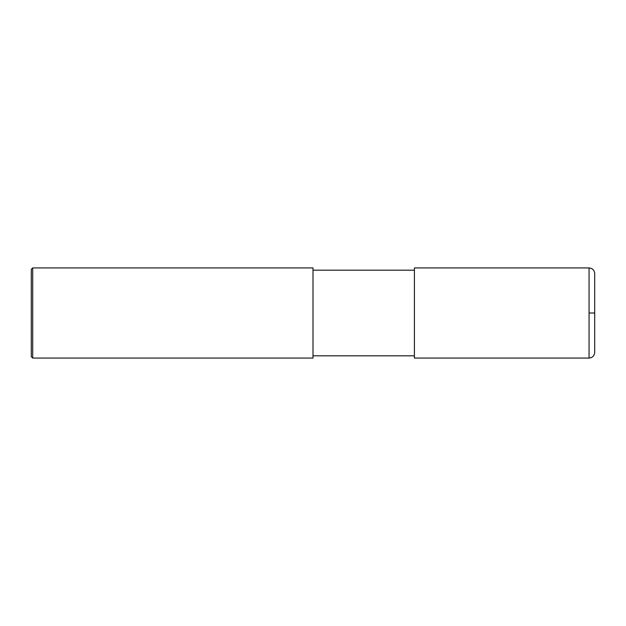 <?xml version="1.0" encoding="UTF-8"?>
<svg xmlns="http://www.w3.org/2000/svg" width="626" height="626" viewBox="0 0 626 626"><rect width="100%" height="100%" fill="white"/><g stroke="black" fill="none" stroke-linecap="round" stroke-linejoin="round"><path stroke-width="0.94" d="M589.066 267.928C592.486 268.264 594.364 270.142 594.7 273.562L594.7 352.438C594.364 355.858 592.486 357.736 589.066 358.072L414.412 358.072L414.412 267.928L589.066 267.928L589.066 358.072M313 313L313 358.072L32.708 358.072L32.708 267.928L313 267.928L313 313M32.708 267.928L31.3 269.337L31.3 356.663L32.708 358.072M589.066 313L594.7 313M313 355.818L414.412 355.818M313 270.182L414.412 270.182"/></g></svg>
